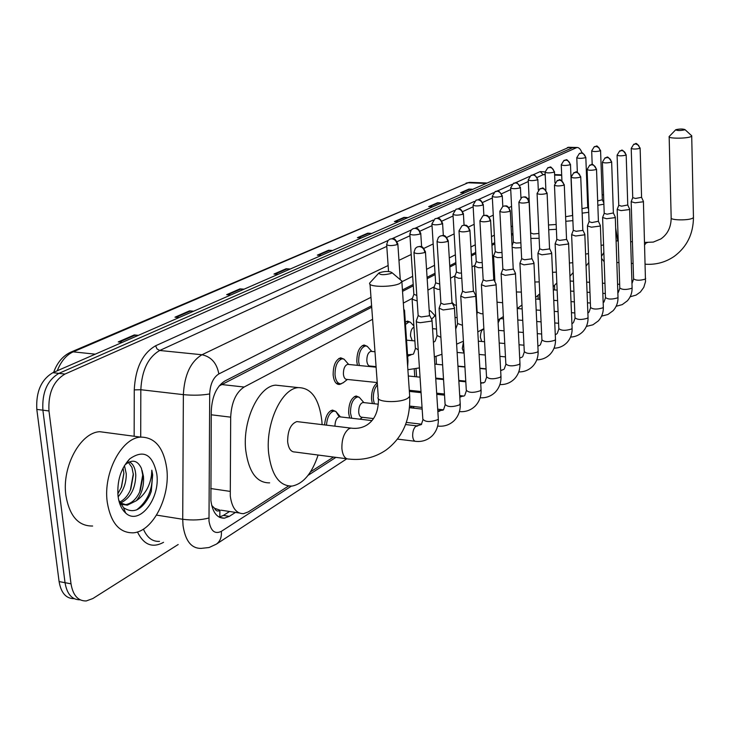 <?xml version="1.0" encoding="UTF-8"?>
<svg xmlns="http://www.w3.org/2000/svg" width="730" height="730" viewBox="0 0 730 730"><rect width="100%" height="100%" fill="white"/><g stroke="black" fill="none" stroke-linecap="round" stroke-linejoin="round"><path stroke-width="1.09" d="M341.448 383.697L339.413 384.482C335.982 384.436 333.893 381.297 333.154 375.056C333.126 365.447 335.645 359.698 340.7 357.81L344.012 359.142M357.426 365.329L356.833 361.742C356.824 352.389 359.215 346.805 364.014 344.989L367.117 346.239M405.323 322.14L407.532 321.072L410.269 322.185M429.176 310.086L430.435 310.953M414.786 376.653L414.275 369.635M372.355 403.544L371.534 399.21C371.397 391.289 373.304 385.869 377.273 382.949M324.604 424.933C325.398 416.41 328.026 411.455 332.497 410.077L335.882 411.474M349.67 417.989L348.648 413.153C348.657 403.617 351.139 397.887 356.103 395.979L359.269 397.284M538.138 299.2L538.019 295.623M372.592 319.293L244.121 387.028C235.945 392.411 231.465 402.458 230.68 417.159L230.279 496.035C231.93 507.907 236.383 513.783 243.619 513.655L248.401 511.849L288.505 486.025M211.7 505.406L214.547 508.272C215.861 510.945 217.65 511.657 219.912 510.416L219.794 516.995M220.195 510.243L214.547 508.272M371.707 307.202L219.1 385.988M512.98 234.549L511.538 235.297M494.803 243.902L491.947 245.371M475.805 253.675L471.398 255.938M455.931 263.895L449.826 267.025M435.116 274.599L427.159 278.687M413.29 285.822L402.531 291.352M588.453 205.486L587.677 205.887M493.872 255.345L492.513 256.066M474.902 265.355L472.018 266.87M455.046 275.821L450.501 278.212M434.259 286.78L427.899 290.129M412.477 298.269L403.334 303.087M310.505 471.863L333.51 457.053M410.068 407.751L412.249 406.354M371.606 305.779L224.886 381.005C216.591 386.325 212.056 396.317 211.28 410.981L210.897 500.68C212.585 512.46 217.093 518.291 224.402 518.181L229.311 516.356L235.507 512.405M229.576 511.493L223.353 515.426L219.173 517.132M178.184 544.516L92.819 598.554L86.231 600.954C78.064 601.109 72.982 595.397 71.011 583.827L48.974 410.954C48.043 393.287 53.372 380.987 64.961 374.061L576.937 147.496C579.018 147.414 580.724 149.276 582.038 153.063M74.186 598.673C66.083 598.673 61.055 592.97 59.094 581.573L36.81 409.402L42.878 410.178C41.938 392.548 47.277 380.275 58.893 373.377L573.278 147.405L58.893 373.377C47.277 380.275 41.938 392.548 42.878 410.178L65.034 582.695L42.878 410.178L48.974 410.954M80.099 599.814C72.014 599.841 66.996 594.129 65.034 582.695C66.996 594.129 72.014 599.841 80.099 599.814M512.916 233.317L511.474 234.056M494.739 242.643L491.874 244.112M475.732 252.388L471.324 254.651M455.849 262.581L449.753 265.711M435.025 273.257L427.077 277.336M413.198 284.445L402.44 289.965M588.097 196.279L587.294 195.968M36.81 409.402C35.87 391.809 41.218 379.573 52.852 372.692L568.98 147.296M406.519 217.923L404 217.385L407.367 217.549M397.777 221.747L394.392 221.573L404 217.385M440.08 203.232L437.626 202.73L440.902 202.876M431.996 206.772L428.692 206.617L437.626 202.73M471.306 189.572L468.916 189.088L472.109 189.216M463.815 192.848L460.594 192.711L468.916 189.088M288.898 269.397L286.151 268.749L289.801 268.996M277.619 274.325L273.951 274.069L286.151 268.749M242.798 289.573L239.969 288.879L243.72 289.162M230.443 294.975L226.665 294.674L239.969 288.879M192.455 311.601L189.554 310.852L193.404 311.181M178.868 317.55L174.981 317.203L189.554 310.852M137.267 335.754L134.274 334.942L138.235 335.326M122.248 342.324L118.26 341.923L134.274 334.942M370.356 233.746L367.765 233.171L371.223 233.372M360.866 237.898L357.39 237.697L367.765 233.171M331.274 250.846L328.609 250.244L332.15 250.463M320.945 255.372L317.368 255.144L328.609 250.244M166.768 468.569C170.473 496.792 152.917 531.513 133.344 532.818C119.401 533.11 110.695 522.853 107.228 502.03C103.094 472.985 121.627 437.909 140.607 437.115C154.961 437.151 163.684 447.636 166.768 468.569M92.628 526.02C78.402 526.23 69.496 516.064 65.91 495.524C61.621 466.881 80.419 432.397 99.791 431.704L108.387 432.844M119.592 502.149C124.511 499.667 128.261 495.241 130.852 488.854L133.398 474.829L131.947 467.401L128.38 462.373M120.368 503.143C130.314 498.225 135.451 488.899 135.789 475.184C135.351 468.313 133.216 463.878 129.374 461.88M117.822 493.891L121.527 486.983L123.89 473.442L123.078 468.039M118.123 496.802C123.625 490.359 126.336 482.685 126.263 473.788L124.447 465.576M120.742 504.238L124.939 504.795C131.555 503.746 136.656 499.055 140.251 490.724L142.971 476.234L141.428 468.368C137.587 460.365 132.294 459.07 125.542 464.462L129.73 458.869C143.627 449.187 152.661 454.288 156.822 474.153C160.427 498.727 139.156 526.029 125.624 512.989C121.545 509.294 119.008 503.618 118.023 495.971C116.955 480.787 120.861 468.423 129.73 458.869M142.076 470.403L143.445 476.298C144.166 485.924 141.784 494.082 136.282 500.762L127.349 505.169L124.939 504.795M119.921 502.797L127.349 505.169M118.744 500.187L123.507 507.633C133.417 514.185 142.186 510.014 149.832 495.113L151.274 491.399L152.652 474.829L151.822 470.175L151.53 475.002C149.905 486.344 144.823 494.931 136.282 500.762M121.244 487.686L123.872 473.086M130.414 489.903L133.325 473.706M139.649 492.075L142.834 474.381M136.601 509.932C148.637 500.333 153.72 487.083 151.822 470.175M391.061 273.467L391.919 272.628C389.382 271.058 385.221 271.076 379.445 272.673L378.925 272.983C379.755 275.055 383.798 275.219 391.061 273.467M400.049 279.508L402.093 281.232L400.058 283.34C392.284 287.684 366.168 287.173 369.909 282.784L378.615 273.321M298.871 421.83L296.836 421.584C290.677 423.911 287.62 430.636 287.656 441.778C288.532 448.621 290.951 452.034 294.92 452.007L346.814 458.787L216.427 544.106C220.159 541.35 221.811 537.097 221.363 531.34L291.37 486.134M318.107 455.036C311.975 473.432 303.324 483.771 292.164 486.061C279.444 486.289 271.606 475.33 268.64 453.202C265.337 423.437 281.661 388.378 298.351 387.621C311.436 387.785 319.284 398.981 321.884 421.192L322.094 424.632M269.653 482.858C256.741 483.041 248.766 472.146 245.718 450.173C242.323 420.626 258.821 385.869 275.757 385.157L282.127 385.851M684.676 129.858L684.941 129.575C682.687 128.799 679.667 128.836 675.88 129.685L675.706 129.785C677.148 130.734 680.141 130.752 684.676 129.858M691.237 135.36L691.757 135.835L691.127 136.537C687.423 138.7 667.33 138.709 669.154 136.556L675.624 129.867M601.566 258.393L604.175 261.751M615.655 227.842L617.744 240.973M416.292 320.753C415.945 321.729 417.314 322.368 420.38 322.687L431.184 321.163L432.096 320.242L431.704 319.457M413.992 252.799L418.144 315.588L421.101 316.975L428.902 315.88L429.486 314.849M334.933 426.174C335.116 420.909 336.594 417.77 339.359 416.784L340.262 416.885M326.483 425.161C327.195 417.095 329.659 412.404 333.884 411.081L335.846 411.455L339.204 416.803M373.486 418.582L361.998 417.25C360.182 417.231 359.078 415.534 358.695 412.167C358.704 406.802 360.1 403.571 362.874 402.486L363.695 402.586M351.714 418.226L350.491 413.061C350.5 404.119 352.827 398.744 357.472 396.947L359.297 397.293L361.706 400.086M439.068 308.124L443.156 309.967L453.649 308.507L454.498 307.649L454.133 306.928M437.069 241.712L440.893 303.087L443.849 304.401L451.423 303.351L451.97 302.402M374.308 403.763L373.331 399.118C373.121 392.959 374.481 388.196 377.41 384.838M460.749 296.106L464.827 297.867L475.029 296.462L475.814 295.668L475.486 295.002M459.024 231.164L462.546 291.179L465.494 292.438L472.867 291.425L473.368 290.558M481.408 284.663L485.477 286.343L495.396 284.983L496.126 284.244L495.825 283.632M479.929 221.126L483.178 279.846L486.125 281.041L493.288 280.065L493.763 279.262M416.611 376.835L416.045 369.225M502.815 269.215L501.108 273.741L505.169 275.347L514.832 274.033L515.234 272.792M499.867 211.554L502.861 269.023L505.79 270.173L512.77 269.233L513.208 268.485M436.43 364.279L436.047 356.578M521.612 258.867L519.924 263.311L523.967 264.844L533.384 263.585L533.767 262.426M518.893 202.42L521.649 258.694L524.578 259.789L531.376 258.885L531.787 258.192M464.07 353.065L462.282 348.511L463.459 342.069M539.58 248.976L537.919 253.337L541.943 254.806L551.123 253.593L551.479 252.516M537.079 193.696L539.616 248.821L542.527 249.87L549.161 248.994L549.544 248.355M481.7 341.476L480.422 337.36C480.459 332.734 481.517 329.987 483.598 329.12L483.598 329.12M556.78 239.513L555.129 243.802L559.144 245.207L568.095 244.03L568.433 243.026M554.471 185.347L556.808 239.376L559.709 240.371L566.179 239.531L566.535 238.938M498.809 330.398L498.49 329.805M573.251 230.452L571.617 234.668L575.605 236.009L584.347 234.868L584.666 233.938M571.134 177.353L573.278 230.324L576.162 231.282L582.476 230.47L582.814 229.913M498.125 322.916L500.004 319.028M500.579 318.691L501.318 318.663M589.037 221.765L587.422 225.908L591.4 227.194L599.932 226.09L600.233 225.223M587.093 169.698L589.064 221.646L591.939 222.568L598.417 221.263M517.214 308.598L517.88 308.58M604.184 213.434L602.597 217.504L606.539 218.735L614.879 217.668L615.171 216.856M602.405 162.361L604.212 213.324L607.068 214.2L613.392 212.959M539.662 299.318L539.643 293.971M618.739 205.431L617.16 209.428L621.084 210.614L629.233 209.583L629.515 208.816M617.096 155.307L618.757 205.331L621.595 206.17L627.764 204.984M554.627 289.947L554.581 285.512M632.718 197.739L631.167 201.672L635.063 202.812L643.039 201.808L643.294 201.088M631.222 148.537L632.737 197.647L635.556 198.46L641.588 197.319M377.246 382.566L346.905 379.399C344.98 379.372 343.812 377.593 343.401 374.079C343.392 368.668 344.806 365.429 347.635 364.361L348.456 364.443M343.428 382.575L340.892 383.798C337.68 383.761 335.727 380.814 335.024 374.955C335.006 365.949 337.36 360.556 342.096 358.786L344.04 359.151L346.586 362.062M403.909 311.482L404.621 310.715L404.247 309.967M376.069 366.633L370.174 366.04C368.331 366.013 367.217 364.261 366.825 360.802C366.825 355.528 368.166 352.389 370.858 351.358L371.606 351.431M412.094 299.19L417.177 300.979M359.361 365.52L358.667 361.651C358.658 352.873 360.903 347.635 365.392 345.938L367.208 346.285L369.562 348.913M409.858 234.284L413.855 294.254L416.812 295.495M433.894 287.666L437.772 289.317L440.044 289.372M431.941 224.165L435.627 282.838L439.706 284.052M412.222 340.682L410.515 336.037C410.497 331.256 411.647 328.29 413.965 327.14M454.699 276.67L458.568 278.249L461.789 278.267M452.992 214.52L456.405 271.952L459.207 273.075L461.488 273.084M405.488 324.494L408.873 321.966L410.452 322.268L412.468 324.439M474.555 266.176L478.424 267.682L482.503 267.627M473.086 205.322L476.243 261.559L479.044 262.627L482.22 262.563M431.576 319.202L434.98 315.825M429.222 310.77L430.663 311.053L432.534 313.033M495.177 251.786L493.544 256.148L497.404 257.59L502.258 257.444M492.285 196.525L495.214 251.613L497.997 252.644L501.994 252.48M453.221 305.103L454.306 304.976M512.141 247.269L515.553 247.926L521.111 247.68M510.653 188.121L513.363 242.105L516.137 243.09L520.873 242.789M530.847 238.436L539.132 238.309M528.237 180.064L530.746 232.998L533.511 233.947L538.913 233.472M548.714 229.731L556.379 229.302M548.504 224.986L556.169 224.484M565.613 216.728L572.548 215.478M565.805 221.299L572.886 220.643M581.983 208.698L587.732 207.457M582.157 213.142L588.708 212.293M597.669 200.923L602.332 199.746M597.833 205.276L603.883 204.181M602.15 194.81L603.555 194.874M210.733 488.534L230.069 491.381M211.253 414.795L230.68 417.159M221.382 384.509L244.121 387.028M587.467 200.531L588.261 200.567M223.353 515.426L229.311 516.356M370.977 297.32L218.836 373.942C213.251 377.474 210.204 384.135 209.702 393.926L208.99 521.074C210.733 531.048 214.857 534.47 221.363 531.34M216.427 544.106L209.09 547.518L201.188 548.385C191.397 548.568 185.338 540.93 183.029 525.472L182.719 519.276L156.558 515.106M163.556 542.317C152.497 548.367 143.792 544.909 137.45 531.942M143.409 529.122C147.132 537.718 152.497 541.797 159.505 541.368M134.156 436.257L134.256 389.893C135.397 368.002 142.523 353.293 155.627 345.774L388.059 240.508M392.156 238.655L411.209 230.023M415.215 228.207L433.264 220.031M437.179 218.261L454.288 210.505M458.121 208.78L474.363 201.416M478.104 199.719L493.544 192.729M497.212 191.068L511.894 184.425M515.48 182.792L529.46 176.468M532.973 174.871L540.236 171.587L545.082 171.924M64.961 374.061L52.852 372.692M71.011 583.827L59.094 581.573M575.979 147.752L567.374 147.533M208.844 517.99C201.27 520.07 192.565 520.508 182.719 519.276L183.367 394.647L140.826 389.72L140.707 437.106M209.702 393.926C202.064 395.322 193.295 395.56 183.367 394.647C184.416 374.928 190.612 361.633 201.973 354.753L159.742 350.482C148.144 357.216 141.839 370.293 140.826 389.72L134.256 389.893M561.698 175.337L554.627 175.09M545.201 174.762L543.166 174.689L537.243 177.408M545.182 174.26L543.166 174.689L540.236 171.587M218.836 373.942C216.846 363.148 211.225 356.751 201.973 354.753L388.132 265.528M398.963 260.345L411.209 254.478M423.966 248.355L433.182 243.939M446.806 237.414L454.142 233.892M468.541 226.993L474.153 224.302M489.237 217.075L493.279 215.14M508.974 207.612L511.566 206.371M527.808 198.587L529.086 197.976M528.31 181.505L519.842 185.383M510.726 189.563L501.665 193.724M492.367 197.985L482.658 202.438M473.168 206.782L462.774 211.554M453.075 215.998L441.942 221.099M432.032 225.643L420.097 231.118M409.959 235.763L397.156 241.639M386.781 246.393L159.742 350.482L157.023 348.949L155.627 345.774M308.06 475.358L335.919 457.363M412.35 408.006L414.53 406.601M587.796 188.203L587.011 188.513M512.551 226.017L511.109 226.738M494.338 235.188L491.473 236.629M475.303 244.778L470.886 246.995M455.383 254.806L449.279 257.882M434.532 265.309L426.557 269.324M412.66 276.323L402.011 281.689M587.248 188.395L586.911 185.894M95.201 354.159L73.173 351.851L70.673 352.207L468.049 182.774L73.173 351.851C66.357 354.962 61.046 361.268 57.25 370.767M470.896 182.391L468.049 182.774L485.322 183.431M329.458 250.381L318.399 255.208M287.027 268.896L275 274.142M240.873 289.034L227.742 294.765M190.475 311.026L176.094 317.304M135.223 335.134L119.401 342.041M368.586 233.299L358.384 237.752M404.803 217.504L395.359 221.619M438.411 202.84L429.641 206.663M469.673 189.189L461.515 192.747M352.727 428.3L350.829 428.09L348.757 428.875C343.976 432.799 341.695 439.405 341.905 448.695C342.726 455.666 345.044 459.115 348.867 459.06C362.646 460.584 375.065 457.564 386.143 449.99C402.632 437.562 410.488 419.695 409.703 396.39L409.585 394.656M370.019 284.198L378.295 396.91C374.709 402.349 400.378 403.444 407.933 398.124L409.703 396.39L401.883 281.935M645.238 264.068L646.15 264.269C656.452 264.771 665.824 262.125 674.264 256.349C686.903 246.941 693.299 233.974 693.454 217.449L693.445 217.002M669.164 136.921L671.171 217.668C669.392 220.36 689.23 220.706 692.87 218.024L693.454 217.449L691.712 136.072M647.473 242.57L646.296 242.816L644.681 244.833M424.823 252.516C424.294 249.067 422.46 247.068 419.339 246.548L417.195 246.959L415.324 248.401L413.965 252.37C415.607 253.885 419.23 253.93 424.823 252.516L425.417 251.622M416.337 321.446L422.825 419.084C425.106 422.068 429.997 422.305 437.498 419.777L438.319 418.901C438.593 425.535 436.586 431.138 432.297 435.71C427.725 440.09 422.259 441.969 415.89 441.367C414.111 441.376 413.034 439.624 412.678 436.129C412.587 431.731 413.582 428.501 415.671 426.42L417.679 425.946M432.032 320.424L438.265 418.071M447.673 241.457C447.171 238.08 445.382 236.137 442.307 235.635L440.208 236.046L438.374 237.451L437.051 241.32C438.712 242.762 442.252 242.807 447.673 241.457L448.229 240.626M437.854 411.629L439.834 411.063M439.113 308.763L445.09 404.256C447.39 407.103 452.18 407.322 459.462 404.913L460.183 403.343M454.434 307.814L460.228 404.101C460.475 410.543 458.504 416.009 454.334 420.471C449.835 424.805 444.46 426.685 438.192 426.119L437.635 426.092M469.417 230.926C468.925 227.632 467.173 225.743 464.161 225.26L462.09 225.661L459.006 230.808C460.685 232.177 464.152 232.222 469.417 230.926L469.928 230.169M460.785 296.69L466.297 390.139C468.614 392.859 473.314 393.059 480.377 390.751L481.052 389.309M475.759 295.823L481.088 389.993C481.307 396.271 479.391 401.591 475.321 405.962C470.905 410.242 465.603 412.121 459.435 411.592L459.407 411.592M459.8 396.965L460.959 396.883M490.113 220.898C489.648 217.677 487.932 215.834 484.976 215.377L482.941 215.779L479.911 220.798C481.608 222.102 485.003 222.139 490.113 220.898L490.587 220.195M481.435 285.193L486.518 376.671C488.854 379.272 493.453 379.463 500.324 377.255L500.944 375.913M509.85 211.344C509.403 208.196 507.724 206.398 504.813 205.951L502.815 206.353L499.849 211.253C501.556 212.503 504.886 212.53 509.85 211.344L510.297 210.696M501.136 274.224L505.826 363.823C508.171 366.305 512.679 366.487 519.358 364.37L519.942 363.129M528.693 202.219C528.255 199.135 526.613 197.383 523.757 196.954L521.786 197.356L518.884 202.146C520.59 203.332 523.866 203.36 528.693 202.219L529.104 201.617M519.952 263.758L524.277 351.541C526.622 353.922 531.048 354.087 537.554 352.052L538.101 350.902M546.688 193.505C546.277 190.484 544.662 188.769 541.852 188.358L539.917 188.76L537.07 193.441C538.786 194.572 541.998 194.6 546.688 193.505L547.08 192.948M537.937 253.757L541.915 339.797C544.279 342.069 548.622 342.233 554.955 340.271L555.466 339.213M563.907 185.164C563.505 182.208 561.927 180.538 559.171 180.137L557.264 180.529L554.462 185.11C556.187 186.205 559.335 186.214 563.907 185.164L564.272 184.644M555.147 244.185L558.815 328.546C561.178 330.726 565.44 330.882 571.608 329.002L572.092 328.007M580.386 177.18C580.003 174.287 578.461 172.645 575.742 172.271L573.862 172.663L571.125 177.144C572.84 178.184 575.933 178.193 580.386 177.18L580.733 176.696M571.636 235.014L575.012 317.769C577.375 319.859 581.564 320.005 587.577 318.189L588.033 317.267M596.191 169.533C595.817 166.696 594.293 165.089 591.629 164.725L589.776 165.117L587.084 169.506C588.809 170.501 591.838 170.51 596.191 169.533L596.51 169.077M587.44 226.227L590.543 307.43C592.906 309.438 597.021 309.575 602.889 307.832L603.318 306.965M611.339 162.197C610.983 159.414 609.486 157.844 606.858 157.488L605.042 157.872L602.396 162.179C604.121 163.128 607.095 163.137 611.339 162.197L611.64 161.777M602.606 217.805L605.462 297.502C607.816 299.437 611.859 299.555 617.598 297.876L618 297.073M625.884 155.152C625.537 152.424 624.077 150.891 621.486 150.544L619.697 150.928L617.096 155.143C618.812 156.056 621.741 156.056 625.884 155.152L626.167 154.76M617.169 209.711L619.788 287.967C622.142 289.819 626.121 289.938 631.724 288.313L632.098 287.565M639.854 148.382L638.54 145.233L635.538 143.874L633.768 144.248L631.213 148.382C632.937 149.258 635.812 149.258 639.854 148.382L640.128 148.017M631.167 201.927L633.567 278.796C635.921 280.585 639.827 280.694 645.302 279.125L645.658 278.413M397.193 244.605C396.664 241.228 394.884 239.294 391.864 238.783L389.902 239.139L388.022 240.544L386.654 244.495C388.214 245.919 391.727 245.955 397.193 244.605L397.813 243.729M407.331 361.587L407.924 360.191M420.161 234.001C419.65 230.707 417.916 228.819 414.95 228.335L413.016 228.691L411.182 230.05L409.84 233.901C411.419 235.261 414.859 235.297 420.161 234.001L420.745 233.189M407.659 356.34L410.269 355.072M412.14 299.793L415.361 348.055L418.226 349.871M419.431 367.902L407.887 369.709M442.033 223.9C441.55 220.679 439.843 218.836 436.932 218.379L435.025 218.726L431.914 223.818C433.51 225.114 436.887 225.141 442.033 223.9L442.572 223.152M433.93 288.222L436.923 335.481L440.902 337.342M462.893 214.273C462.418 211.125 460.758 209.327 457.892 208.88L456.013 209.236L452.974 214.209C454.58 215.441 457.892 215.459 462.893 214.273L463.395 213.58M454.726 277.181L457.5 323.481L462.473 325.315M482.795 205.084C482.348 202.009 480.714 200.248 477.894 199.819L476.051 200.175L473.067 205.03C474.692 206.207 477.931 206.225 482.795 205.084L483.269 204.446M474.582 266.651L477.146 312.011L480.997 313.708L483.023 313.772M501.82 196.306C501.382 193.286 499.785 191.579 497.011 191.169L495.195 191.516L492.276 196.261C493.9 197.383 497.084 197.401 501.82 196.306L502.258 195.713M497.02 302.184L502.623 302.713M520.006 187.911C519.596 184.955 518.026 183.276 515.298 182.883L513.509 183.23L510.644 187.875C512.277 188.951 515.398 188.96 520.006 187.911L520.426 187.355M516.384 291.963L521.348 292.1M537.426 179.863C537.024 176.97 535.482 175.337 532.809 174.954L531.048 175.3L528.228 179.845C529.87 180.876 532.936 180.885 537.426 179.863L537.818 179.352M534.862 281.99L539.242 281.908M554.116 172.161C553.732 169.323 552.218 167.727 549.58 167.352L547.847 167.699L545.082 172.143C546.733 173.138 549.745 173.138 554.116 172.161L554.481 171.678M552.519 272.336L556.36 272.126M570.13 164.77C569.756 161.987 568.269 160.418 565.677 160.071L563.971 160.408L561.251 164.761C562.903 165.71 565.86 165.71 570.13 164.77L570.468 164.323M569.409 263.019L572.767 262.718M585.496 157.68C585.141 154.952 583.681 153.41 581.126 153.072L579.447 153.41L576.773 157.68C578.425 158.583 581.326 158.583 585.496 157.68L585.816 157.26M585.588 254.031L588.489 253.675M600.261 150.864L598.938 147.715L595.963 146.347L594.311 146.684L591.683 150.864C593.335 151.74 596.191 151.74 600.261 150.864L600.562 150.462M601.091 245.353L603.582 244.961M221.126 510.188L239.157 512.971M587.449 200.111L588.243 200.148M339.413 384.482L337.89 384.318M219.83 517.461L224.402 518.181M576.937 147.496L568.332 147.278M571.481 175.2L570.915 175.182M561.671 174.862L554.608 174.616M545.182 174.297L544.68 174.278L545.173 174.096M587.495 180.228L586.664 179.397M464.645 381.699L465.539 381.115M466.041 183.139L469.728 182.345L486.372 182.975M53.646 372.346C57.241 362.536 62.917 355.829 70.673 352.207M123.498 507.633L125.624 512.989M140.607 437.115L99.791 431.704M378.423 398.671C378.578 410.908 374.891 419.586 367.373 424.714C362.682 427.807 357.171 428.93 350.829 428.09L296.836 421.584M391.919 272.628L402.093 281.232M298.351 387.621L275.757 385.157M671.18 218.115C671.016 227.349 667.558 234.303 660.814 238.956L653.277 242.095L644.608 242.424M684.941 129.575L691.757 135.835M616.832 262.49L618.94 262.618M631.341 263.366L633.092 263.475M616.102 240.882L618.219 241M630.656 241.666L632.417 241.767M405.588 424.541L416.876 425.864L421.329 424.568L422.88 419.905M397.467 439.113L415.023 441.258M418.08 315.871L416.419 320.57M417.195 246.959L419.869 246.412C420.179 247.397 421.83 243.774 425.453 252.051L429.514 315.342M339.359 416.784L371.962 420.599M340.445 416.912L335.846 411.455M333.884 411.081L330.69 410.707M429.568 315.223L432.096 320.242M443.575 409.649L445.136 405.013M406.354 422.415L421.648 424.194M362.454 417.295L359.945 419.193M440.838 303.342L439.186 307.96M440.208 236.046L442.827 235.507C443.128 236.465 444.789 232.989 448.257 241.019L451.998 302.859M443.028 410.132L437.808 410.844M362.874 402.486L378.313 404.21M409.503 407.687L422.168 409.101M363.878 402.604L359.297 397.293M357.472 396.947L354.351 396.609M452.043 302.74L454.498 307.649M464.764 395.441L466.333 390.824M409.639 406.062L422.049 407.44M437.699 409.174L443.411 409.813M462.501 291.416L460.849 295.951M462.09 225.661L464.654 225.141C464.928 226.081 466.561 222.65 469.947 230.525L473.396 290.969M464.225 395.934L459.781 396.773M409.366 391.408L421.073 392.658M436.75 394.319L444.524 395.149M473.432 290.859L475.814 295.668M484.976 381.89L486.554 377.31M496.071 284.39L500.981 376.543C501.181 382.648 499.302 387.84 495.332 392.129C491.117 396.253 486.052 398.133 480.13 397.768M409.293 390.276L421 391.517M436.677 393.178L444.451 393.999M459.717 395.614L464.024 396.071M483.132 280.055L481.499 284.517M482.941 215.779L485.45 215.268C485.724 216.189 487.321 212.841 490.615 220.524L493.781 279.645M484.437 382.383L480.714 383.332M408.316 375.996L420.042 377.182M435.755 378.77L443.548 379.563M458.841 381.115L465.804 381.817M493.818 279.535L496.126 284.244M504.275 368.951L505.853 364.398M515.462 273.485L519.979 363.704C520.152 369.654 518.309 374.718 514.449 378.906C510.416 382.885 505.571 384.774 499.895 384.564M435.719 378.094L443.502 378.888M458.805 380.43L465.767 381.133M480.668 382.648L483.515 382.931M502.815 206.353L505.288 205.851C505.543 206.763 507.04 203.442 510.316 210.997L513.226 268.832M503.736 369.444L500.661 370.457M434.825 364.124L442.626 364.872M457.956 366.36L464.937 367.026M479.865 368.477L486.098 369.079M513.263 268.74L515.508 273.349M522.726 356.587L524.295 352.07M533.968 263.065L538.129 351.44C538.284 357.226 536.486 362.171 532.717 366.277C528.858 370.119 524.204 371.999 518.756 371.917M457.938 366.095L464.919 366.77M479.856 368.212L486.089 368.814M500.643 370.22L501.793 370.329M521.786 197.356L524.213 196.863C524.45 197.757 525.928 194.49 529.122 201.891L531.805 258.511M522.187 357.079L519.696 358.074M457.117 352.426L464.116 353.065M479.072 354.442L485.313 355.026M499.904 356.368L505.461 356.879M531.832 258.429L534.013 262.937M540.373 344.752L541.943 340.29M551.67 253.109L555.493 339.696C555.63 345.336 553.869 350.172 550.192 354.196C546.496 357.91 542.025 359.78 536.787 359.817M539.917 188.76C542.883 189.554 541.687 184.27 547.089 193.195L549.553 248.647M539.835 345.244L537.882 346.166M478.323 341.184L484.574 341.731M499.201 343.018L504.758 343.511M519.03 344.77L523.957 345.199M549.59 248.565L551.707 252.991M557.273 333.427L558.833 329.002M568.606 243.574L572.119 328.463C572.247 333.957 570.513 338.674 566.927 342.625C563.377 346.221 559.08 348.082 554.034 348.21M557.264 180.529C559.536 181.788 558.404 175.51 564.281 184.882L566.544 239.203M556.735 333.911L555.265 334.705M498.526 330.38L504.102 330.845M518.391 332.05L523.337 332.46M537.289 333.637L541.651 334.002M566.571 239.13L568.643 243.464M573.47 322.56L575.03 318.189M584.83 234.449L588.052 317.687C588.161 323.043 586.473 327.66 582.978 331.529C579.556 335.015 575.413 336.868 570.55 337.087M573.862 172.663C576.107 173.877 575.021 167.745 580.742 176.915L582.823 230.16M572.94 323.052L571.918 323.673M500.871 318.627L503.472 318.837M517.789 319.986L522.735 320.379M536.714 321.501L541.085 321.857M554.754 322.952L558.587 323.262M582.85 230.087L584.858 234.348M589.019 312.139L590.561 307.814M600.379 225.698L603.336 307.348C603.436 312.577 601.775 317.094 598.363 320.89L592.906 324.813L586.382 326.401M589.776 165.117C591.984 166.312 590.88 160.29 596.519 169.278L598.427 221.491M588.489 312.632L587.869 313.051M517.461 308.544L522.169 308.909M536.176 309.976L540.556 310.314M554.243 311.363L558.085 311.664M571.462 312.686L574.811 312.951M598.445 221.427L600.407 225.597M603.938 302.129L605.471 297.858M615.299 217.294L618.009 297.429C618.1 302.53 616.476 306.947 613.145 310.67L607.871 314.511L601.566 316.145M605.042 157.872C607.214 159.04 606.155 153.154 611.649 161.96L613.392 213.169M535.665 299.017L540.045 299.346M553.751 300.349L557.601 300.632M571.006 301.618L574.364 301.864M587.477 302.822L590.378 303.032M613.419 213.105L615.335 217.202M618.283 292.52L619.797 288.295M629.634 209.227L632.107 287.894C632.189 292.876 630.601 297.192 627.344 300.842L622.252 304.611L616.147 306.272M619.697 150.928C621.878 152.086 620.701 146.255 626.176 154.924L627.773 205.185M553.285 289.856L557.145 290.129M570.568 291.069L573.935 291.297M587.066 292.219L589.968 292.429M602.825 293.332L605.316 293.506M627.791 205.121L629.661 209.145M632.08 283.267L633.576 279.106M643.413 201.471L645.502 281.698L643.787 287.365L640.383 292.036L636.076 295.093L630.163 296.781M633.768 144.248C635.93 145.398 634.744 139.658 640.128 148.172L641.588 197.501M570.148 281.013L573.515 281.232M586.674 282.118L589.584 282.309M602.46 283.176L604.951 283.34M617.562 284.189L619.67 284.326M641.606 197.447L643.431 201.398M347.416 379.445L342.89 382.995M339.468 383.651L336.256 383.305M389.902 239.139L392.375 238.655C392.676 239.613 394.319 236.1 397.85 244.139L400.277 279.599M404.557 310.88L407.97 360.921L407.668 366.515M347.635 364.361L376.114 367.19M348.685 364.462L344.04 359.151M403.736 308.963L404.621 310.715M342.096 358.786L338.866 358.466M386.681 244.906L388.552 271.478M413.554 353.895L415.406 348.721M370.648 366.095L370.019 366.588M413.8 294.5L412.204 299.035M413.016 228.691L415.434 228.207C415.717 229.156 417.332 225.707 420.772 233.573L421.621 246.758M413.043 354.296L407.559 354.826M370.858 351.358L374.983 351.75M371.826 351.449L367.208 346.285M365.392 345.938L362.244 345.646M435.098 341.22L436.96 336.092M441.96 354.278L434.359 356.851M407.55 354.734L410.862 355.054M435.582 283.067L433.994 287.52M435.025 218.726L437.398 218.261C437.662 219.201 439.168 215.761 442.599 223.499L443.338 235.553M434.596 341.622L433.419 342.197M406.555 340.171L414.886 340.919M455.712 329.084L457.527 324.038M463.413 341.211L456.615 344.159M456.359 272.162L454.79 276.542M456.013 209.236L458.349 208.78C458.604 209.702 460.082 206.334 463.413 213.899L464.061 225.15M432.552 328.673L436.513 329.011M413.883 325.963L410.452 322.268M408.873 321.966L405.871 321.72M476.845 315.05L477.174 312.531M483.853 328.664L477.794 331.885M476.206 261.741L474.646 266.048M476.051 200.175L478.342 199.728C478.579 200.613 480.075 197.365 483.287 204.738L483.871 215.432M434.414 315.78L435.682 315.88M455.009 317.45L457.144 317.623M435.19 315.844L430.663 311.053M503.353 316.601L497.97 320.014M494.913 281.78L493.571 256.577M495.195 191.516C497.897 192.419 496.893 187.044 502.277 195.978L502.806 206.353M453.786 304.93L456.396 305.131M476.371 306.673L476.854 306.709M454.507 304.985L451.961 302.348M521.977 304.985L517.214 308.544M513.327 242.269L512.058 245.691M513.509 183.23C516.22 184.133 515.097 178.814 520.435 187.601L520.937 197.876M475.367 294.765L476.179 294.829M539.789 293.798L535.583 297.438M531.048 175.3C533.721 176.176 532.608 170.984 537.827 179.58L538.302 189.992M556.835 282.994L553.148 286.689M547.847 167.699C550.484 168.548 549.398 163.474 554.49 171.888L554.964 182.819M545.091 172.353L545.885 190.037M573.169 272.555L569.957 276.268M563.971 160.408C566.608 161.257 565.421 156.229 570.477 164.515L572.557 215.706M561.26 164.953L561.927 180.775M579.447 153.41C582.047 154.249 580.834 149.294 585.825 157.434L587.741 207.667M588.827 262.435L586.053 266.158M587.76 207.603L588.599 209.373M576.782 157.853L577.357 172.408M594.311 146.684C596.894 147.506 595.68 142.651 600.571 150.636L602.332 199.938M603.847 252.589L601.483 256.321M602.36 199.883L603.847 203.059M591.692 151.037L592.194 164.67"/></g></svg>
